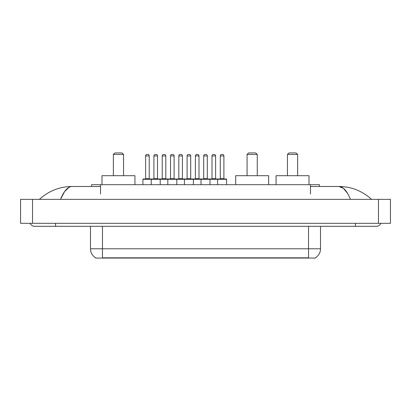 <?xml version="1.0" encoding="UTF-8"?>
<svg xmlns="http://www.w3.org/2000/svg" width="411" height="411" viewBox="0 0 411 411"><rect width="100%" height="100%" fill="white"/><g stroke="black" fill="none" stroke-linecap="round" stroke-linejoin="round"><path stroke-width="0.62" d="M91.54 186.481L91.54 184.683L319.46 184.683L319.46 186.481M315.422 257.769L315.422 258.067L95.578 258.067L95.578 257.769M55.593 223.322L55.593 226.317L376.373 226.317A4.793 4.793 0 0 0 380.817 223.322A4.793 4.793 0 0 1 376.373 226.317A4.793 4.793 0 0 0 380.817 223.322A4.793 4.793 0 0 1 376.373 226.317M30.183 223.322A4.793 4.793 0 0 0 34.627 226.317A4.793 4.793 0 0 1 30.183 223.322A4.793 4.793 0 0 0 34.627 226.317L55.593 226.317M350.47 199.361C347.033 190.904 343.175 186.609 338.89 186.481L310.475 186.481M100.525 186.481L72.11 186.481C67.825 186.609 63.967 190.904 60.53 199.361L64.563 191.618L68.997 187.324M32.531 199.361L390.45 199.361L390.45 223.322L20.55 223.322L20.55 199.361L32.531 199.361L32.531 223.322M390.45 199.361L390.45 223.322M370.563 198.436L371.58 199.361C362.153 190.868 351.256 186.579 338.89 186.481L343.452 188.31L347.727 193.638M40.437 198.436L39.42 199.361C48.801 190.889 59.698 186.594 72.11 186.481M95.665 257.825A10.48 10.48 0 0 1 90.487 248.778L102.467 248.778L102.467 257.825L308.533 257.825L308.533 248.778L320.513 248.778L320.513 226.317M90.487 248.778L90.487 226.317M315.335 257.825A10.48 10.48 0 0 0 320.513 248.778M226.584 179.294L151.227 179.294A0.298 0.298 0 0 1 151.525 178.99L226.286 178.99A0.298 0.298 0 0 1 226.584 179.294L226.584 184.683M160.213 184.683L160.213 179.294A0.298 0.298 0 0 0 159.915 178.99M157.516 155.928L153.925 155.928A1.495 1.495 0 0 1 155.42 154.433L156.021 154.433A1.495 1.495 0 0 1 157.516 155.928L157.516 178.693A0.298 0.298 0 0 0 157.819 178.99M153.925 155.928L153.925 178.693A0.298 0.298 0 0 1 153.627 178.99M156.021 154.433L155.42 154.433M151.618 178.99L143.234 178.99A0.298 0.298 0 0 0 142.93 179.294L151.227 179.294L151.227 184.683M167.822 184.683L167.822 179.294A0.298 0.298 0 0 1 168.12 178.99M176.807 184.683L176.807 179.294A0.298 0.298 0 0 0 176.509 178.99M174.11 155.928L170.519 155.928A1.495 1.495 0 0 1 172.014 154.433L172.615 154.433A1.495 1.495 0 0 1 174.11 155.928L174.11 178.693A0.298 0.298 0 0 0 174.413 178.99M170.519 155.928L170.519 178.693A0.298 0.298 0 0 1 170.216 178.99M184.416 184.683L184.416 179.294A0.298 0.298 0 0 1 184.714 178.99M193.401 184.683L193.401 179.294A0.298 0.298 0 0 0 193.098 178.99M190.704 155.928L187.108 155.928A1.495 1.495 0 0 1 188.608 154.433L189.209 154.433A1.495 1.495 0 0 1 190.704 155.928L190.704 178.693A0.298 0.298 0 0 0 191.002 178.99M187.108 155.928L187.108 178.693A0.298 0.298 0 0 1 186.81 178.99M201.01 184.683L201.01 179.294A0.298 0.298 0 0 1 201.308 178.99M209.99 184.683L209.99 179.294A0.298 0.298 0 0 0 209.692 178.99M207.298 155.928L203.702 155.928A1.495 1.495 0 0 1 205.202 154.433L205.798 154.433A1.495 1.495 0 0 1 207.298 155.928L207.298 178.693A0.298 0.298 0 0 0 207.596 178.99M203.702 155.928L203.702 178.693A0.298 0.298 0 0 1 203.404 178.99M217.599 184.683L217.599 179.294A0.298 0.298 0 0 1 217.902 178.99M223.892 155.928L220.296 155.928A1.495 1.495 0 0 1 221.791 154.433L222.392 154.433A1.495 1.495 0 0 1 223.892 155.928L223.892 178.693A0.298 0.298 0 0 0 224.19 178.99M220.296 155.928L220.296 178.693A0.298 0.298 0 0 1 219.998 178.99M145.628 155.928A1.495 1.495 0 0 1 147.123 154.433L147.724 154.433A1.495 1.495 0 0 1 149.224 155.928L145.628 155.928L145.628 178.693A0.298 0.298 0 0 1 145.33 178.99M149.224 155.928L149.224 178.693A0.298 0.298 0 0 0 149.522 178.99M142.93 179.294L142.93 184.683M147.724 154.433L147.123 154.433M162.222 155.928A1.495 1.495 0 0 1 163.717 154.433L164.318 154.433A1.495 1.495 0 0 1 165.813 155.928L162.222 155.928L162.222 178.693A0.298 0.298 0 0 1 161.919 178.99M165.813 155.928L165.813 178.693A0.298 0.298 0 0 0 166.116 178.99M164.318 154.433L163.717 154.433M178.816 155.928A1.495 1.495 0 0 1 180.311 154.433L180.912 154.433A1.495 1.495 0 0 1 182.407 155.928L178.816 155.928L178.816 178.693A0.298 0.298 0 0 1 178.513 178.99M182.407 155.928L182.407 178.693A0.298 0.298 0 0 0 182.705 178.99M180.912 154.433L180.311 154.433M195.405 155.928A1.495 1.495 0 0 1 196.905 154.433L197.501 154.433A1.495 1.495 0 0 1 199.001 155.928L195.405 155.928L195.405 178.693A0.298 0.298 0 0 1 195.107 178.99M199.001 155.928L199.001 178.693A0.298 0.298 0 0 0 199.299 178.99M197.501 154.433L196.905 154.433M211.999 155.928A1.495 1.495 0 0 1 213.499 154.433L214.095 154.433A1.495 1.495 0 0 1 215.595 155.928L211.999 155.928L211.999 178.693A0.298 0.298 0 0 1 211.701 178.99M215.595 155.928L215.595 178.693A0.298 0.298 0 0 0 215.893 178.99M214.095 154.433L213.499 154.433M113.369 154.433L123.552 154.433L122.057 152.933L114.869 152.933L113.369 154.433L113.369 175.697M123.552 154.433L123.552 175.697M134.936 184.683L134.936 175.697L101.99 175.697L101.99 184.683M247.073 154.433L257.255 154.433L255.76 152.933L248.568 152.933L247.073 154.433L247.073 175.697M257.255 154.433L257.255 175.697M268.64 184.683L268.64 175.697L235.693 175.697L235.693 184.683M287.448 154.433L297.631 154.433L296.131 152.933L288.943 152.933L287.448 154.433L287.448 175.697M297.631 154.433L297.631 175.697M309.01 184.683L309.01 175.697L276.064 175.697L276.064 184.683M307.336 258.067L307.336 257.769M103.664 258.067L103.664 257.769M100.525 193.966L100.525 184.683M310.475 193.966L310.475 184.683M355.407 223.322L355.407 226.317M378.469 199.361L378.469 223.322M102.467 226.317L102.467 248.778L308.533 248.778L308.533 226.317M153.925 178.693L157.516 178.693M170.519 178.693L174.11 178.693M187.108 178.693L190.704 178.693M203.702 178.693L207.298 178.693M220.296 178.693L223.892 178.693M145.628 178.693L149.224 178.693M162.222 178.693L165.813 178.693M178.816 178.693L182.407 178.693M195.405 178.693L199.001 178.693M211.999 178.693L215.595 178.693"/></g></svg>
